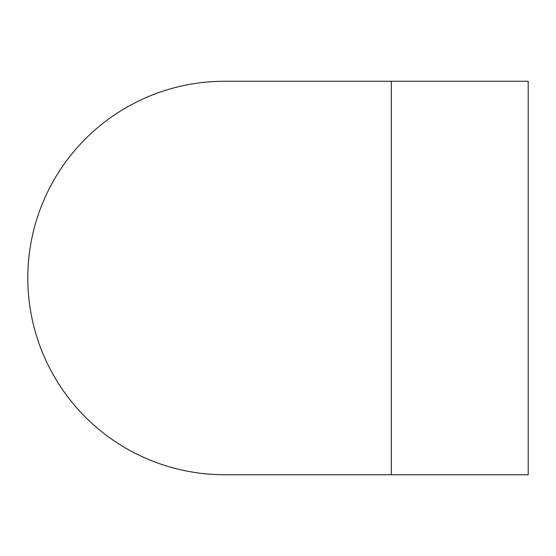 <?xml version="1.0" encoding="UTF-8"?>
<svg xmlns="http://www.w3.org/2000/svg" width="556" height="556" viewBox="0 0 556 556"><rect width="100%" height="100%" fill="white"/><g stroke="black" fill="none" stroke-linecap="round" stroke-linejoin="round"><path stroke-width="0.83" d="M391.341 81.259L528.2 81.259L528.2 474.741L391.341 474.741L391.341 81.259L224.541 81.259A196.741 196.741 0 0 0 224.513 81.259A196.741 196.741 0 0 1 224.541 81.259M224.541 474.741A196.741 196.741 0 0 1 27.8 278A196.741 196.741 0 0 1 224.513 81.259A196.741 196.741 0 0 0 27.8 278A196.741 196.741 0 0 0 224.541 474.741L391.341 474.741"/></g></svg>
